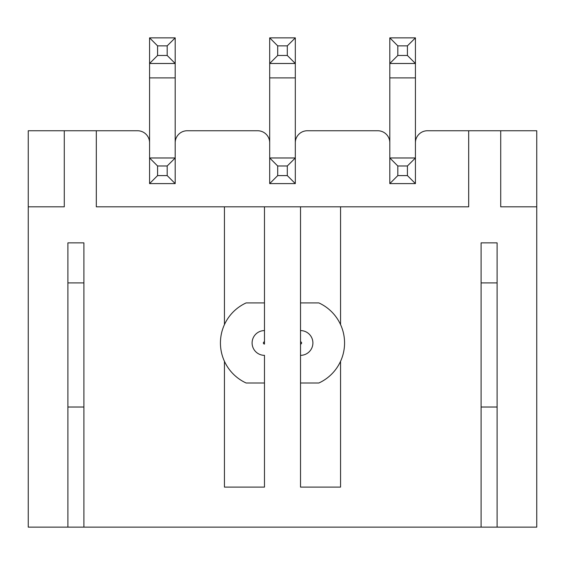 <?xml version="1.0" encoding="UTF-8"?>
<svg xmlns="http://www.w3.org/2000/svg" width="565" height="565" viewBox="0 0 565 565"><rect width="100%" height="100%" fill="white"/><g stroke="black" fill="none" stroke-linecap="round" stroke-linejoin="round"><path stroke-width="0.85" d="M497.108 527.138L497.108 242.858L481.098 242.858L481.098 527.138L536.75 527.138L536.75 206.825L500.717 206.825L500.717 130.748L427.444 130.748L468.682 130.748L468.682 206.825L340.554 206.825L340.554 324.614M500.717 130.748L536.75 130.748L536.75 206.825M377.794 130.748L307.325 130.748L377.794 130.748A12.013 12.013 0 0 1 389.808 142.761L389.808 157.981L415.43 157.981L415.43 142.761A12.013 12.013 0 0 1 427.444 130.748M257.675 130.748L187.206 130.748L257.675 130.748A12.013 12.013 0 0 1 269.689 142.761L269.689 157.981L295.311 157.981L295.311 142.761A12.013 12.013 0 0 1 307.325 130.748M264.484 341.86A1.102 1.102 0 0 0 263.382 342.962A1.102 1.102 0 0 0 264.484 344.064L264.484 206.825L340.554 206.825M264.484 330.582A12.381 12.381 0 0 0 252.103 342.962A12.381 12.381 0 0 0 264.484 355.343L264.484 487.101L224.446 487.101L224.446 361.31M264.484 382.999L246.135 382.999A44.042 44.042 0 0 1 246.135 302.918L264.484 302.918M67.892 282.903L83.903 282.903M481.098 527.138L83.903 527.138L83.903 242.858L67.892 242.858L67.892 527.138L28.25 527.138L28.25 130.748L64.283 130.748L64.283 206.825L28.25 206.825M340.554 361.31L340.554 487.101L300.516 487.101L300.516 206.825M300.516 382.999L318.865 382.999A44.042 44.042 0 0 0 318.865 302.918L300.516 302.918M481.098 282.903L497.108 282.903M224.446 324.614L224.446 206.825L96.318 206.825L96.318 130.748L137.556 130.748A12.013 12.013 0 0 1 149.57 142.761L149.57 157.981L175.192 157.981L175.192 142.761A12.013 12.013 0 0 1 187.206 130.748M96.318 130.748L64.283 130.748M83.903 527.138L67.892 527.138M224.446 206.825L264.484 206.825M481.098 407.019L497.108 407.019M83.903 407.019L67.892 407.019M167.184 165.983L157.579 165.983L157.579 175.595L167.184 175.595L167.184 165.983L175.192 157.981L175.192 183.604L149.57 183.604L149.57 157.981L157.579 165.983M167.184 175.595L175.192 183.604M157.579 175.595L149.57 183.604M157.579 55.476L167.184 55.476L167.184 45.864L157.579 45.864L157.579 55.476L149.57 63.485L149.57 37.862L175.192 37.862L175.192 63.485L149.57 63.485L149.57 157.981M167.184 55.476L175.192 63.485L175.192 157.981M167.184 45.864L175.192 37.862M149.57 37.862L157.579 45.864M287.303 165.983L277.697 165.983L277.697 175.595L287.303 175.595L287.303 165.983L295.311 157.981L295.311 183.604L269.689 183.604L269.689 157.981L277.697 165.983M287.303 175.595L295.311 183.604M277.697 175.595L269.689 183.604M277.697 55.476L287.303 55.476L287.303 45.864L277.697 45.864L277.697 55.476L269.689 63.485L269.689 37.862L295.311 37.862L295.311 63.485L269.689 63.485L269.689 157.981M287.303 55.476L295.311 63.485L295.311 157.981M287.303 45.864L295.311 37.862M269.689 37.862L277.697 45.864M407.422 165.983L397.817 165.983L397.817 175.595L407.422 175.595L407.422 165.983L415.43 157.981L415.43 183.604L389.808 183.604L389.808 157.981L397.817 165.983M407.422 175.595L415.43 183.604M397.817 175.595L389.808 183.604M397.817 55.476L407.422 55.476L407.422 45.864L397.817 45.864L397.817 55.476L389.808 63.485L389.808 37.862L415.43 37.862L415.43 63.485L389.808 63.485L389.808 157.981M407.422 55.476L415.43 63.485L415.43 157.981M407.422 45.864L415.43 37.862M389.808 37.862L397.817 45.864M300.516 355.343A12.381 12.381 0 0 0 312.897 342.962A12.381 12.381 0 0 0 300.516 330.582M300.516 341.86A1.102 1.102 0 0 1 301.618 342.962A1.102 1.102 0 0 1 300.516 344.064M175.192 77.899L149.57 77.899M295.311 77.899L269.689 77.899M415.43 77.899L389.808 77.899"/></g></svg>
